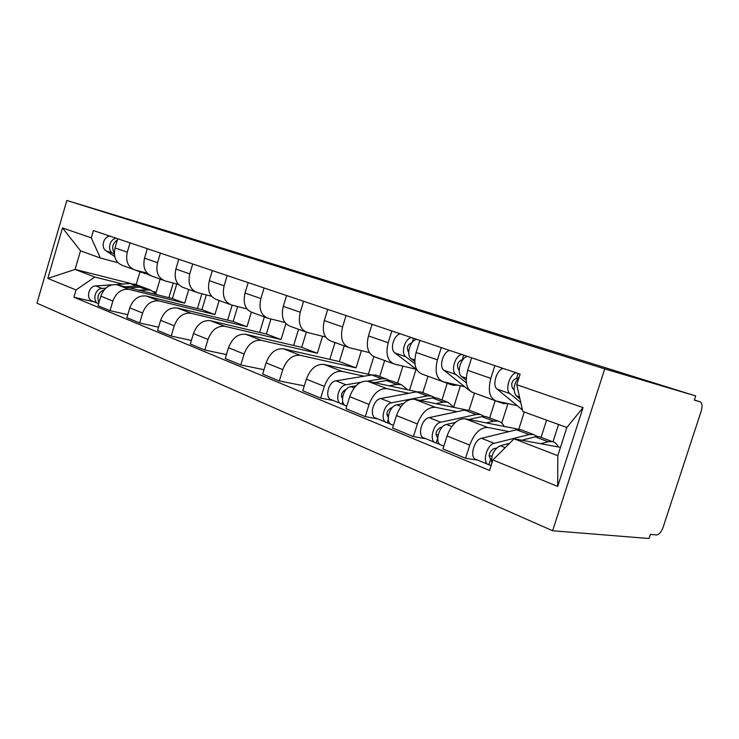 <?xml version="1.0" encoding="UTF-8"?>
<svg xmlns="http://www.w3.org/2000/svg" width="739" height="739" viewBox="0 0 739 739"><rect width="100%" height="100%" fill="white"/><g stroke="black" fill="none" stroke-linecap="round" stroke-linejoin="round"><path stroke-width="1.11" d="M695.685 395.938L694.309 400.132L700.156 401.831C702.253 402.986 702.595 406.099 701.172 411.161L663.169 527.119C661.322 532.034 659.123 534.639 656.574 534.925L650.385 534.389L649.036 538.519L552.633 530.759L604.742 368.9L66.843 200.481L168.418 231.344L695.685 395.938L604.742 368.9M66.843 200.481L36.95 303.184L552.633 530.759M176.76 283.961L172.409 298.547L117.113 284.783C109.584 283.841 104.162 287.628 100.837 296.173L98.028 305.697L110.028 310.676L112.873 301.032C116.245 292.385 121.704 288.524 129.251 289.457L184.685 303.175L188.768 289.485M147.264 273.227L135.006 269.994C128.004 267.204 125.427 261.273 127.284 252.193L115.025 247.944C113.206 256.904 115.792 262.779 122.785 265.56L133.316 269.375M115.025 247.944L117.732 238.743M127.773 314.703L110.028 310.676M201.876 293.762L197.433 308.579M127.284 252.193L130.027 242.872M206.329 294.916L201.904 309.678L146.313 296.025C138.729 295.12 133.223 299.064 129.796 307.867L126.896 317.678L139.653 322.971L142.599 313.031C146.073 304.108 151.606 300.099 159.218 300.995L214.901 314.583L219.141 300.505M147.31 248.692L144.511 258.179C142.599 267.407 145.158 273.421 152.188 276.22L163.476 280.321M158.562 327.174L139.653 322.971M232.157 305.152L227.64 320.144M178.395 284.395L165.185 280.931C158.137 278.123 155.587 272.044 157.536 262.696L160.391 253.089M237.662 306.565L233.164 321.483L177.36 307.978C169.73 307.11 164.141 311.221 160.612 320.31L157.601 330.425L171.189 336.06L174.247 325.816C177.822 316.597 183.438 312.421 191.096 313.262L246.974 326.693L251.343 312.227M178.783 259.278L175.873 269.061C173.868 278.575 176.399 284.746 183.457 287.563L195.576 291.96M191.392 340.448L171.189 336.06M264.359 316.902L259.657 332.421M211.576 296.284L197.285 292.579C190.219 289.753 187.706 283.517 189.757 273.883L192.713 263.971M270.936 318.971L266.373 334.01L210.43 320.708C202.754 319.895 197.091 324.181 193.452 333.566L190.32 344.004L204.823 350.027L208.001 339.441C211.696 329.917 217.386 325.557 225.081 326.352L281.051 339.552L285.882 323.673M212.333 270.566L209.303 280.672C207.197 290.482 209.682 296.81 216.758 299.637L229.801 304.366M226.448 354.6L204.823 350.027M298.584 329.308L293.651 345.473M247.002 308.957L231.51 304.985C224.434 302.149 221.968 295.757 224.129 285.808L227.206 275.573M306.343 332.18L301.706 347.348L245.727 334.296C238.023 333.538 232.286 338.019 228.527 347.727L225.266 358.517L240.785 364.955L244.092 354.018C247.907 344.162 253.671 339.598 261.384 340.328L317.345 353.251L322.555 336.254M248.175 282.631L245.025 293.069C242.798 303.202 245.228 309.687 252.313 312.532L266.373 317.631M263.999 369.712L240.785 364.955M335.007 342.517L329.816 359.394M284.921 322.5L268.081 318.25C261.006 315.405 258.604 308.847 260.876 298.565L264.082 287.979M344.208 345.861L339.377 361.574L283.49 348.836C275.767 348.152 269.966 352.836 266.077 362.886L262.678 374.045L279.314 380.954L282.769 369.629C286.714 359.422 292.542 354.637 300.265 355.293L356.069 367.874L361.389 350.646M286.547 295.545L283.268 306.343C280.912 316.819 283.277 323.479 290.344 326.324L305.54 331.839M304.292 385.887L279.314 380.954M373.823 356.641L368.364 374.267M325.594 337.012L307.248 332.458C300.191 329.612 297.863 322.869 300.265 312.237L303.609 301.281M371.56 374.978L323.978 364.419C316.255 363.819 310.389 368.733 306.362 379.153L302.824 390.709L320.698 398.136L324.301 386.395C328.393 375.809 334.287 370.793 342 371.357L364.115 376.197M384.659 360.53L379.707 376.474M327.737 309.401L324.31 320.587C321.816 331.432 324.098 338.268 331.127 341.113L347.589 347.081M333.307 400.52L320.698 398.136M416.085 369.241L409.545 390.201M369.352 352.586L349.288 347.699C342.277 344.864 340.042 337.935 342.591 326.934L346.083 315.571M397.582 383.218L402.903 366.101M416.944 391.79L367.495 381.176C359.81 380.668 353.879 385.832 349.704 396.658L346 408.639L365.269 416.639L369.047 404.464C373.278 393.462 379.236 388.187 386.903 388.64L408.861 393.287M427.955 376.28L422.81 392.732M372.05 324.31L368.465 335.912C365.833 347.145 367.994 354.184 374.978 357.02L392.852 363.496M377.795 418.884L365.269 416.639M460.397 385.758L453.783 406.783M416.251 369.278L394.534 364.105C387.587 361.279 385.472 354.166 388.178 342.757L391.836 330.97M441.977 399.965L447.224 383.264M466.06 409.896L414.413 399.226C406.773 398.848 400.787 404.279 396.455 415.53L392.585 427.973L413.406 436.62L417.369 423.974C421.766 412.528 427.77 406.967 435.373 407.3L457.072 411.697M474.456 393.139L469.08 410.182M419.881 340.402L416.122 352.457C413.313 364.115 415.355 371.347 422.237 374.156L441.71 381.213M425.812 438.698L413.406 436.62M507.933 403.605L501.753 423.087M464.803 386.783L443.363 381.814C436.527 379.015 434.55 371.699 437.433 359.856L441.275 347.598M489.689 417.96L495.167 400.658M524.265 412.02L518.769 429.294L465.117 418.754C457.57 418.505 451.547 424.241 447.049 435.964L442.975 448.896L465.57 458.272L469.727 445.118C474.299 433.183 480.332 427.318 487.832 427.493L509.162 431.585M471.639 357.824L467.695 370.359C464.702 382.469 466.577 389.915 473.339 392.686L494.613 400.399M477.773 460.138L465.57 458.272M558.564 424.482L553.021 441.783M517.272 405.693L496.229 400.991C489.541 398.229 487.731 390.691 490.816 378.377L494.853 365.629M541.096 437.349L546.601 420.14M518.769 429.294L519.332 429.498M536.597 436.019L537.937 436.527M483.805 416.094L484.562 416.38M339.377 361.574L356.069 367.874M301.706 347.348L317.345 353.251M266.373 334.01L281.051 339.552M233.164 321.483L246.974 326.693M201.904 309.678L214.901 314.583M172.409 298.547L184.685 303.175M130.812 283.499L75.082 269.43L94.814 277.042L122.785 284.044M154.571 292.007L156.141 292.404L160.104 279.093M153.961 291.582L156.141 292.404M117.981 262.724L100.393 258.031L80.523 250.817L75.082 269.43L47.795 278.418L62.492 227.926L91.285 237.866L100.393 258.031M139.957 271.823L136.179 284.607M560.476 447.363L514.067 438.809L557.797 455.686L566.85 427.493L522.769 411.475L516.773 384.714L520.127 374.137L93.419 230.559L91.285 237.866M516.773 384.714L583.043 407.586L557.705 486.41L492.876 459.963L514.067 438.809M94.814 277.042L76.034 289.937L73.909 297.198L489.551 470.447L492.876 459.963M76.034 289.937L47.795 278.418M94.463 301.946L73.909 297.198M173.249 283.046L168.898 297.669M62.492 227.926L80.523 250.817M557.797 455.686L557.705 486.41M566.85 427.493L583.043 407.586M151.033 275.841L142.322 271.924M154.442 277.042L151.846 276.127M114.305 253.08C111.395 247.934 112.42 243.556 117.381 239.935M144.936 273.569L140.004 271.315M142.285 272.673L135.339 270.077M114.36 254.355L112.494 253.117C106.998 249.93 109.899 238.715 116.356 238.272M114.711 256.544L106.074 250.844C100.578 247.667 103.46 236.535 109.899 236.101M143.431 287.406L140.863 286.372L136.53 285.965L125.131 286.778M136.558 284.746L130.119 283.536L115.718 284.543M105.76 288.182L102.102 288.441C94.841 288.561 91.885 301.53 98.62 303.683M111.885 284.811L95.765 285.938C88.292 286.048 85.595 299.471 92.68 301.207L98.056 303.424M146.045 288.33L139.588 287.12L129.464 287.859M157.305 294.787L150.479 290.002L138.692 290.15M104.245 289.762C98.379 292.422 96.597 296.736 98.915 302.694M345.972 389.702L345.436 389.795C341.658 391.91 340.651 394.802 342.416 398.478M389.453 380.446L386.109 378.885L381.712 378.756L367.459 381.167M378.174 375.892L376.077 375.107L371.671 374.959L335.977 380.825C328.19 381.601 324.319 398.303 331.552 399.799L340.596 403.531M360.614 382.322L346.018 384.788C338.24 385.601 334.314 402.441 341.538 403.919L345.021 405.286M342.619 396.723L341.464 396.492M392.991 381.481L390.903 380.696L386.506 380.567L374.377 382.645M407.716 389.813L401.175 384.576L396.788 384.465L389.12 385.813M356.013 385.795L350.822 386.682C343.044 387.513 339.09 404.418 346.314 405.887L346.794 406.081M342.684 401.6L341.935 404.011M441.728 381.269L439.308 380.345M457.727 385.139L452.841 385.305L448.499 383.005M414.773 361.482L411.161 358.692C405.822 355.173 409.988 340.513 416.685 339.33M408.685 352.272L408.362 352.023C406.376 347.487 407.577 344.392 411.974 342.739M436.86 379.458L434.126 378.47M425.701 375.458L423.281 374.534M414.93 363.791L405.914 356.835C400.556 353.316 404.695 338.721 411.401 337.547M416.694 369.62L394.931 352.956C389.555 349.445 393.647 334.97 400.353 333.834M412.242 342.397L413.526 338.268M392.178 407.734L390.949 407.974C386.866 410.625 385.961 413.729 388.215 417.295M435.04 397.73L431.558 396.03L427.188 395.965L391.605 402.792C383.837 403.762 379.67 421.221 386.839 422.616L390.719 424.14M422.847 392.742L420.768 391.966L416.399 391.882L380.779 398.515C373.001 399.448 368.89 416.759 376.077 418.172L385.915 422.228M388.52 415.059L386.866 414.755M438.772 398.755L436.712 397.979L432.352 397.924L419.844 400.353M454.162 407.438L447.769 402.145L443.418 402.108L435.779 403.642M403.586 403.512L396.788 404.843C389.028 405.831 384.825 423.355 391.993 424.74L393.407 425.322M388.28 419.373L387.236 422.708M491.333 399.263L488.969 398.358M507.554 403.522L503.342 403.614L499.61 401.748M466.198 380.234L461.533 376.493C456.305 372.955 460.702 357.713 467.353 356.383M459.187 370.137L458.365 369.472C456.48 364.78 457.737 361.556 462.134 359.81L462.632 359.967M486.059 397.296L483.371 396.326M474.059 393L471.565 392.021M466.401 382.913L455.843 374.488C450.605 370.941 454.975 355.773 461.635 354.452M470.032 390.922L443.973 370.285C438.698 366.747 443.012 351.718 449.691 350.434M462.263 359.838L463.732 355.163M442.19 427.142L440.093 427.604C435.733 430.874 434.929 434.172 437.682 437.479L437.091 437.202M484.137 416.362L480.507 414.496L476.193 414.514L440.841 422.237C433.128 423.392 428.675 441.516 435.77 442.809L440.084 444.508M470.919 410.875L468.877 410.108L464.554 410.108L429.137 417.618C421.406 418.727 417.018 436.684 424.131 438.005L434.855 442.43M438.144 434.837L435.918 434.449M488.091 417.359L486.068 416.593L481.763 416.62L468.859 419.484M504.21 426.431C502.742 423.539 500.672 421.757 498.012 421.101L493.717 421.147L486.142 422.884M455.261 422.496L446.448 424.454C438.735 425.627 434.255 443.825 441.331 445.1L443.843 446.144M437.71 437.968L436.158 442.892M519.97 399.005L516.136 395.79C512.57 390.238 513.633 383.864 519.323 376.678M513.956 389.564L512.543 388.372C510.788 383.559 512.09 380.197 516.459 378.313L517.568 378.673M520.783 402.616L509.965 393.61C504.866 390.053 509.494 374.267 516.081 372.77M522.418 409.942L497.079 389.056C491.943 385.499 496.506 369.86 503.111 368.41M516.579 378.331L518.131 373.463M496.516 448.065L493.347 448.878C488.978 452.351 488.119 455.769 490.761 459.131L488.765 464.683C481.8 463.51 486.558 444.675 494.188 443.317L481.486 438.292C473.828 439.603 469.145 458.272 476.147 459.473L487.869 464.314M537.17 436.537L533.392 434.449L529.152 434.56L494.188 443.317M522.806 430.449L520.81 429.701L516.552 429.793L481.486 438.292M491.989 456.203L489.089 455.732M491.417 459.362L490.188 458.864M541.382 437.46L539.405 436.712L535.184 436.841L521.817 440.241M558.296 446.956C556.92 444 554.934 442.208 552.338 441.589L548.126 441.737L540.643 443.705M509.494 443.372L500.275 445.719C493.855 449.22 491.001 455.178 491.721 463.602M491.102 465.561L489.153 464.757M487.832 427.493L465.117 418.754M435.373 407.3L414.413 399.226M386.903 388.64L367.495 381.176M342 371.357L323.978 364.419M300.265 355.293L283.49 348.836M261.384 340.328L245.727 334.296M225.081 326.352L210.43 320.708M191.096 313.262L177.36 307.978M159.218 300.995L146.313 296.025M129.251 289.457L117.113 284.783M437.433 359.856L416.122 352.457M388.178 342.757L368.465 335.912M342.591 326.934L324.31 320.587M300.265 312.237L283.268 306.343M260.876 298.565L245.025 293.069M224.129 285.808L209.303 280.672M189.757 273.883L175.873 269.061M157.536 262.696L144.511 258.179M490.816 378.377L467.695 370.359M417.369 423.974L396.455 415.53M369.047 404.464L349.704 396.658M324.301 386.395L306.362 379.153M282.769 369.629L266.077 362.886M244.092 354.018L228.527 347.727M208.001 339.441L193.452 333.566M174.247 325.816L160.612 320.31M142.599 313.031L129.796 307.867M112.873 301.032L100.837 296.173M469.727 445.118L447.049 435.964M700.156 401.831L694.355 400.002M143.8 272.903L149.13 274.834M137.814 270.733L140.724 271.786M106.074 250.844L112.494 253.117M136.53 285.965L130.119 283.536M102.102 288.441L95.765 285.938M146.137 289.596L139.588 287.12M381.712 378.756L371.671 374.959M346.018 384.788L335.977 380.825M396.788 384.465L386.506 380.567M354.12 387.984L350.822 386.682M446.134 382.46L449.238 383.587M411.161 358.692L414.791 359.967M394.931 352.956L405.914 356.835M427.188 395.965L416.399 391.882M391.605 402.792L380.779 398.515M443.418 402.108L432.352 397.924M401 406.505L396.788 404.843M498.945 401.6L499.813 401.914M461.533 376.493L466.235 378.156M443.973 370.285L455.843 374.488M476.193 414.514L464.554 410.108M440.841 422.237L429.137 417.618M493.717 421.147L481.763 416.62M451.714 426.532L446.448 424.454M516.136 395.79L519.526 396.991M497.079 389.056L509.965 393.61M529.152 434.56L516.552 429.793M548.126 441.737L535.184 436.841M505.199 447.658L500.275 445.719M140.863 286.372L134.443 283.952M150.479 290.002L143.929 287.526M386.109 378.885L376.077 375.107M401.175 384.576L390.903 380.696M442.809 381.666L450.725 384.539M431.558 396.03L420.768 391.966M447.769 402.145L436.712 397.979M495.684 400.843L501.264 402.866M480.507 414.496L468.877 410.108M498.012 421.101L486.068 416.593M533.392 434.449L520.81 429.701M552.338 441.589L539.405 436.712"/></g></svg>
